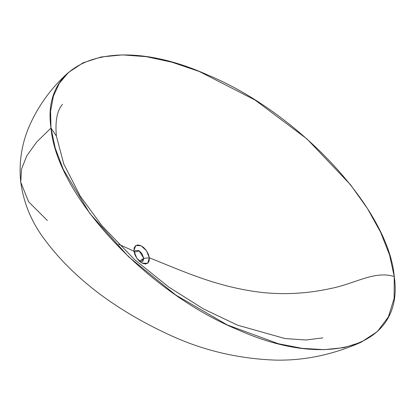 <?xml version="1.0" encoding="UTF-8"?>
<svg xmlns="http://www.w3.org/2000/svg" width="415" height="415" viewBox="0 0 415 415"><rect width="100%" height="100%" fill="white"/><g stroke="black" fill="none" stroke-linecap="round" stroke-linejoin="round"><path stroke-width="0.62" d="M134.128 252.289L139.15 250.961L143.808 258.343L149.327 257.819L146.469 250.681L140.944 245.69L135.788 245.561L133.879 250.406L133.941 251.158L134.133 247.983L135.472 245.799L137.759 244.954L140.618 245.54L143.621 247.49L146.334 250.489L148.337 254.125L149.327 257.819C183.041 271.14 217.579 287.543 263.297 292.601C285.774 294.821 308.366 293.431 331.066 288.435C355.531 283.523 374.512 270.419 394.25 276.53C388.606 209.487 299.189 112.89 207.666 74.954C115.733 33.532 40.654 58.972 50.998 128.048L50.583 111.21L53.416 96.161L59.402 83.197L68.475 72.459L82.933 62.888L101.12 56.974L122.435 54.894L146.204 56.653L171.997 62.219L199.299 71.479L254.992 99.994L306.939 138.9L350.525 184.748L367.467 208.569L380.539 232.078L389.555 254.924L394.25 276.53C374.512 270.419 355.531 283.523 331.066 288.435C308.366 293.431 285.774 294.821 263.297 292.601C217.579 287.543 183.041 271.14 149.327 257.819L149.146 260.988L147.833 263.162L145.572 263.992L142.729 263.401L139.705 261.46L136.971 258.478L134.948 254.862L133.941 251.163L118.695 244.279L133.941 251.163L136.836 258.286L142.392 263.245L147.73 263.245L149.327 257.819L143.808 258.343L141.92 253.674C140.301 251.718 139.092 250.66 138.294 250.504L135.02 250.691L134.128 252.289M139.399 261.191L143.808 258.343L139.399 261.191M47.362 220.5L28.578 201.742L20.75 182.164L21.507 169.144L26.804 155.781L36.634 142.08L50.998 128.048L56.373 136.016L50.998 128.048C56.642 195.086 146.059 291.688 237.582 329.624C329.515 371.046 404.594 345.602 394.25 276.53L394.12 298.323L388.419 316.842L377.344 331.595L361.123 342.24L344.03 347.625L324.208 349.663L302.234 348.361L278.449 343.745L227.233 324.924L175.784 295.049L128.692 256.859L89.822 213.445L63.262 169.387L55.242 148.155L50.998 128.048L36.634 142.08L26.804 155.781L21.507 169.144L20.75 182.164C18.691 162.358 21.725 143.248 29.864 124.848C39.046 104.642 51.917 87.176 68.475 72.459M214.078 317.065L213.652 317.081M142.641 261.932L143.808 258.343L140.711 262.244M322.808 337.888L305.865 339.999L285.079 338.573L237.639 325.194L203.583 308.993L168.921 287.185L134.579 259.593L102.002 225.812L80.313 196.212L63.785 164.055L56.373 136.016C55.133 121.854 56.881 111.677 61.602 105.467L62.494 104.274M20.75 182.164C23.442 201.706 30.513 219.597 41.951 235.845C74.544 281.52 121.595 312.49 167.38 333.935C201.14 349.949 237.074 358.674 275.181 360.106C304.107 360.754 332.752 354.799 361.123 342.24"/></g></svg>
